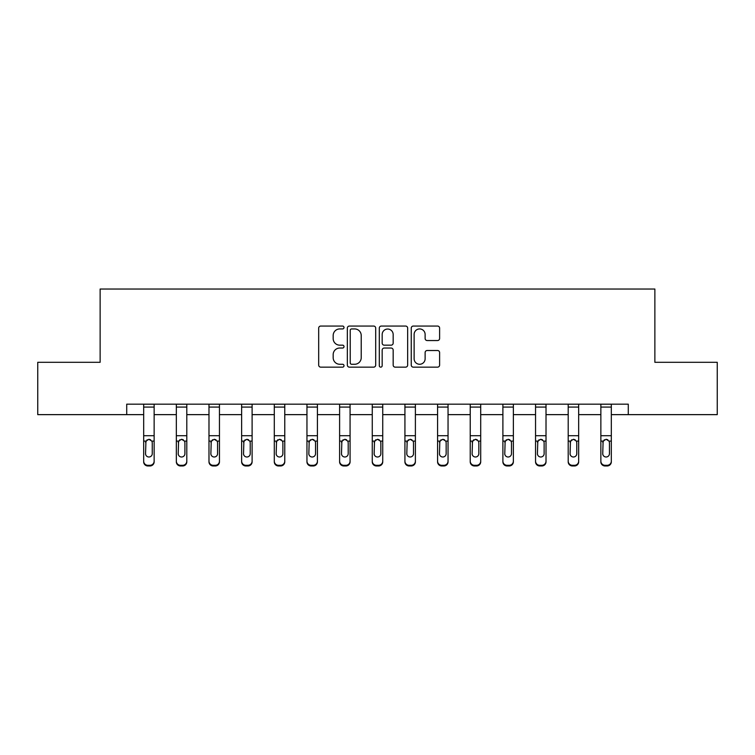 <?xml version="1.0" encoding="UTF-8"?>
<svg xmlns="http://www.w3.org/2000/svg" width="755" height="755" viewBox="0 0 755 755"><rect width="100%" height="100%" fill="white"/><g stroke="black" fill="none" stroke-linecap="round" stroke-linejoin="round"><path stroke-width="1.13" d="M344.006 327.491A1.434 1.434 0 0 0 342.572 326.056L320.733 326.056A2.057 2.057 0 0 0 318.685 328.114L318.685 365.099A2.057 2.057 0 0 0 320.733 367.147L342.572 367.147A1.434 1.434 0 0 0 344.006 365.713A1.434 1.434 0 0 0 342.572 364.269L339.741 364.269A6.578 6.578 0 0 1 333.172 357.7L333.172 354.614A6.578 6.578 0 0 1 339.741 348.036L342.572 348.036A1.434 1.434 0 0 0 344.006 346.602A1.434 1.434 0 0 0 342.572 345.167L339.741 345.167A6.578 6.578 0 0 1 333.172 338.589L333.172 335.503A6.578 6.578 0 0 1 339.741 328.935L342.572 328.935A1.434 1.434 0 0 0 344.006 327.491M437.551 340.543A2.057 2.057 0 0 0 439.608 338.485L439.608 328.114A2.057 2.057 0 0 0 437.551 326.056L413.306 326.056A2.057 2.057 0 0 0 411.248 328.114L411.248 365.099A2.057 2.057 0 0 0 413.306 367.147L437.551 367.147A2.057 2.057 0 0 0 439.608 365.099L439.608 352.557A2.057 2.057 0 0 0 437.551 350.509L427.17 350.509A2.057 2.057 0 0 0 425.122 352.557L425.122 358.776A5.493 5.493 0 0 1 419.62 364.269A5.493 5.493 0 0 1 414.127 358.776L414.127 334.427A5.493 5.493 0 0 1 419.62 328.935A5.493 5.493 0 0 1 425.122 334.427L425.122 338.485A2.057 2.057 0 0 0 427.17 340.543L437.551 340.543M126.717 414.637L37.75 414.637L37.75 362.306L100.132 362.306L100.132 289.033L654.868 289.033L654.868 362.306L717.25 362.306L717.25 414.637L628.283 414.637L628.283 404.17L126.717 404.17L126.717 414.637L143.677 414.637M375.697 328.114A2.057 2.057 0 0 0 373.649 326.056L349.405 326.056A2.057 2.057 0 0 0 347.347 328.114L347.347 365.099A2.057 2.057 0 0 0 349.405 367.147L373.649 367.147A2.057 2.057 0 0 0 375.697 365.099L375.697 328.114M381.35 326.056L405.595 326.056A2.057 2.057 0 0 1 407.653 328.114L407.653 365.099A2.057 2.057 0 0 1 405.595 367.147L395.224 367.147A2.057 2.057 0 0 1 393.166 365.099L393.166 350.093A2.057 2.057 0 0 0 391.109 348.036L384.229 348.036A2.057 2.057 0 0 0 382.172 350.093L382.172 365.713A1.434 1.434 0 0 1 380.737 367.147A1.434 1.434 0 0 1 379.303 365.713L379.303 328.114A2.057 2.057 0 0 1 381.35 326.056M154.143 414.637L176.33 414.637M186.796 414.637L208.984 414.637M219.45 414.637L241.638 414.637M252.104 414.637L274.301 414.637M284.767 414.637L306.955 414.637M317.421 414.637L339.608 414.637M350.075 414.637L372.262 414.637M382.738 414.637L404.925 414.637M415.392 414.637L437.579 414.637M448.045 414.637L470.233 414.637M480.699 414.637L502.896 414.637M513.362 414.637L535.55 414.637M546.016 414.637L568.204 414.637M578.67 414.637L600.857 414.637M611.323 414.637L628.283 414.637M351.66 328.935A1.434 1.434 0 0 0 350.226 330.369L350.226 362.834A1.434 1.434 0 0 0 351.66 364.269L354.642 364.269A6.578 6.578 0 0 0 361.22 357.7L361.22 335.503A6.578 6.578 0 0 0 354.642 328.935L351.66 328.935M393.166 334.531A5.493 5.493 0 0 0 387.674 329.038A5.493 5.493 0 0 0 382.172 334.531L382.172 343.11A2.057 2.057 0 0 0 384.229 345.167L391.109 345.167A2.057 2.057 0 0 0 393.166 343.11L393.166 334.531M143.677 441.769L143.677 461.154A4.19 4.152 -0 0 0 147.857 465.307L149.952 465.307A4.19 4.152 -0 0 0 154.143 461.154L154.143 461.815A4.19 4.152 180 0 1 149.952 465.967L149.952 465.307M152.255 453.68L152.255 442.656L152.255 453.68A3.35 3.322 180 0 1 148.905 457.002A3.35 3.322 180 0 0 152.255 453.68M145.555 454.331L145.555 453.68A3.35 3.322 180 0 0 148.905 457.002M147.159 439.778L145.555 442.392M150.651 439.778L148.905 439.287L151.887 441.109L152.255 442.656M154.143 404.17L154.143 461.154M143.677 404.17L143.677 461.154M147.857 465.307L147.857 465.967L149.952 465.967M147.857 465.967A4.19 4.152 180 0 1 143.677 461.815M143.677 441.109L145.932 441.109L145.555 453.68M145.932 441.109L148.905 439.287M176.33 441.769L176.33 461.815A4.19 4.152 180 0 0 180.52 465.967L182.606 465.967L182.606 465.307A4.19 4.152 -0 0 0 186.796 461.154L186.796 461.815A4.19 4.152 180 0 1 182.606 465.967M184.909 453.68L184.909 442.656L184.909 453.68A3.35 3.322 180 0 1 181.559 457.002A3.35 3.322 180 0 0 184.909 453.68M178.218 454.331L178.218 453.68A3.35 3.322 180 0 0 181.559 457.002M179.813 439.778L178.218 442.392M183.314 439.778L181.559 439.287L184.541 441.109L184.909 442.656M208.984 441.769L208.984 461.815A4.19 4.152 180 0 0 213.174 465.967L215.269 465.967L215.269 465.307A4.19 4.152 -0 0 0 219.45 461.154L219.45 461.815A4.19 4.152 180 0 1 215.269 465.967M217.572 453.68L217.572 442.656L217.572 453.68A3.35 3.322 180 0 1 214.222 457.002A3.35 3.322 180 0 0 217.572 453.68M210.871 454.331L210.871 453.68A3.35 3.322 180 0 0 214.222 457.002M212.476 439.778L210.871 442.392M215.968 439.778L214.222 439.287L217.195 441.109L217.572 442.656M186.796 404.17L186.796 461.154M180.52 465.307L180.52 465.967A4.19 4.152 180 0 1 176.33 461.815L176.33 461.154A4.19 4.152 -0 0 0 180.52 465.307L182.606 465.307M176.33 404.17L176.33 461.154M176.33 441.109L178.586 441.109L178.218 453.68M178.586 441.109L181.559 439.287M219.45 404.17L219.45 461.154M213.174 465.307L213.174 465.967A4.19 4.152 180 0 1 208.984 461.815L208.984 461.154A4.19 4.152 -0 0 0 213.174 465.307L215.269 465.307M208.984 404.17L208.984 461.154M208.984 441.109L211.24 441.109L210.871 453.68M211.24 441.109L214.222 439.287M241.638 441.769L241.638 461.815A4.19 4.152 180 0 0 245.828 465.967L247.923 465.967L247.923 465.307A4.19 4.152 -0 0 0 252.104 461.154L252.104 461.815A4.19 4.152 180 0 1 247.923 465.967M250.226 453.68L250.226 442.656L250.226 453.68A3.35 3.322 180 0 1 246.876 457.002A3.35 3.322 180 0 0 250.226 453.68M243.525 454.331L243.525 453.68A3.35 3.322 180 0 0 246.876 457.002M245.13 439.778L243.525 442.392M248.621 439.778L246.876 439.287L249.858 441.109L250.226 442.656M274.301 441.769L274.301 461.815A4.19 4.152 180 0 0 278.482 465.967L280.577 465.967L280.577 465.307A4.19 4.152 -0 0 0 284.767 461.154L284.767 461.815A4.19 4.152 180 0 1 280.577 465.967M282.88 453.68L282.88 442.656L282.88 453.68A3.35 3.322 180 0 1 279.529 457.002A3.35 3.322 180 0 0 282.88 453.68M276.179 454.331L276.179 453.68A3.35 3.322 180 0 0 279.529 457.002M277.783 439.778L276.179 442.392M281.275 439.778L279.529 439.287L282.512 441.109L282.88 442.656M306.955 441.769L306.955 461.815A4.19 4.152 180 0 0 311.145 465.967L313.231 465.967L313.231 465.307A4.19 4.152 -0 0 0 317.421 461.154L317.421 461.815A4.19 4.152 180 0 1 313.231 465.967M315.533 453.68L315.533 442.656L315.533 453.68A3.35 3.322 180 0 1 312.183 457.002A3.35 3.322 180 0 0 315.533 453.68M308.842 454.331L308.842 453.68A3.35 3.322 180 0 0 312.183 457.002M310.437 439.778L308.842 442.392M313.938 439.778L312.183 439.287L315.165 441.109L315.533 442.656M252.104 404.17L252.104 461.154M245.828 465.307L245.828 465.967A4.19 4.152 180 0 1 241.638 461.815L241.638 461.154A4.19 4.152 -0 0 0 245.828 465.307L247.923 465.307M241.638 404.17L241.638 461.154M241.638 441.109L243.893 441.109L243.525 453.68M243.893 441.109L246.876 439.287M284.767 404.17L284.767 461.154M278.482 465.307L278.482 465.967A4.19 4.152 180 0 1 274.301 461.815L274.301 461.154A4.19 4.152 -0 0 0 278.482 465.307L280.577 465.307M274.301 404.17L274.301 461.154M274.301 441.109L276.557 441.109L276.179 453.68M276.557 441.109L279.529 439.287M317.421 404.17L317.421 461.154M311.145 465.307L311.145 465.967A4.19 4.152 180 0 1 306.955 461.815L306.955 461.154A4.19 4.152 -0 0 0 311.145 465.307L313.231 465.307M306.955 404.17L306.955 461.154M306.955 441.109L309.21 441.109L308.842 453.68M309.21 441.109L312.183 439.287M339.608 441.769L339.608 461.815A4.19 4.152 180 0 0 343.799 465.967L345.894 465.967L345.894 465.307A4.19 4.152 -0 0 0 350.075 461.154L350.075 461.815A4.19 4.152 180 0 1 345.894 465.967M348.197 453.68L348.197 442.656L348.197 453.68A3.35 3.322 180 0 1 344.846 457.002A3.35 3.322 180 0 0 348.197 453.68M341.496 454.331L341.496 453.68A3.35 3.322 180 0 0 344.846 457.002M343.1 439.778L341.496 442.392M346.592 439.778L344.846 439.287L347.819 441.109L348.197 442.656M350.075 404.17L350.075 461.154M343.799 465.307L343.799 465.967A4.19 4.152 180 0 1 339.608 461.815L339.608 461.154A4.19 4.152 -0 0 0 343.799 465.307L345.894 465.307M339.608 404.17L339.608 461.154M339.608 441.109L341.864 441.109L341.496 453.68M341.864 441.109L344.846 439.287M372.262 441.769L372.262 461.815A4.19 4.152 180 0 0 376.452 465.967L378.548 465.967L378.548 465.307A4.19 4.152 -0 0 0 382.738 461.154L382.738 461.815A4.19 4.152 180 0 1 378.548 465.967M380.85 453.68L380.85 442.656L380.85 453.68A3.35 3.322 180 0 1 377.5 457.002A3.35 3.322 180 0 0 380.85 453.68M374.15 454.331L374.15 453.68A3.35 3.322 180 0 0 377.5 457.002M375.754 439.778L374.15 442.392M379.246 439.778L377.5 439.287L380.482 441.109L380.85 442.656M382.738 404.17L382.738 461.154M376.452 465.307L376.452 465.967A4.19 4.152 180 0 1 372.262 461.815L372.262 461.154A4.19 4.152 -0 0 0 376.452 465.307L378.548 465.307M372.262 404.17L372.262 461.154M372.262 441.109L374.518 441.109L374.15 453.68M374.518 441.109L377.5 439.287M404.925 441.769L404.925 461.815A4.19 4.152 180 0 0 409.106 465.967L411.201 465.967L411.201 465.307A4.19 4.152 -0 0 0 415.392 461.154L415.392 461.815A4.19 4.152 180 0 1 411.201 465.967M413.504 453.68L413.504 442.656L413.504 453.68A3.35 3.322 180 0 1 410.154 457.002A3.35 3.322 180 0 0 413.504 453.68M406.803 454.331L406.803 453.68A3.35 3.322 180 0 0 410.154 457.002M408.408 439.778L406.803 442.392M411.9 439.778L410.154 439.287L413.136 441.109L413.504 442.656M415.392 404.17L415.392 461.154M409.106 465.307L409.106 465.967A4.19 4.152 180 0 1 404.925 461.815L404.925 461.154A4.19 4.152 -0 0 0 409.106 465.307L411.201 465.307M404.925 404.17L404.925 461.154M404.925 441.109L407.181 441.109L406.803 453.68M407.181 441.109L410.154 439.287M437.579 441.769L437.579 461.815A4.19 4.152 180 0 0 441.769 465.967L443.855 465.967L443.855 465.307A4.19 4.152 -0 0 0 448.045 461.154L448.045 461.815A4.19 4.152 180 0 1 443.855 465.967M446.158 453.68L446.158 442.656L446.158 453.68A3.35 3.322 180 0 1 442.817 457.002A3.35 3.322 180 0 0 446.158 453.68M439.467 454.331L439.467 453.68A3.35 3.322 180 0 0 442.817 457.002M441.062 439.778L439.467 442.392M444.563 439.778L442.817 439.287L445.79 441.109L446.158 442.656M448.045 404.17L448.045 461.154M441.769 465.307L441.769 465.967A4.19 4.152 180 0 1 437.579 461.815L437.579 461.154A4.19 4.152 -0 0 0 441.769 465.307L443.855 465.307M437.579 404.17L437.579 461.154M437.579 441.109L439.835 441.109L439.467 453.68M439.835 441.109L442.817 439.287M470.233 441.769L470.233 461.815A4.19 4.152 180 0 0 474.423 465.967L476.518 465.967L476.518 465.307A4.19 4.152 -0 0 0 480.699 461.154L480.699 461.815A4.19 4.152 180 0 1 476.518 465.967M478.821 453.68L478.821 442.656L478.821 453.68A3.35 3.322 180 0 1 475.471 457.002A3.35 3.322 180 0 0 478.821 453.68M472.12 454.331L472.12 453.68A3.35 3.322 180 0 0 475.471 457.002M473.725 439.778L472.12 442.392M477.217 439.778L475.471 439.287L478.443 441.109L478.821 442.656M480.699 404.17L480.699 461.154M474.423 465.307L474.423 465.967A4.19 4.152 180 0 1 470.233 461.815L470.233 461.154A4.19 4.152 -0 0 0 474.423 465.307L476.518 465.307M470.233 404.17L470.233 461.154M470.233 441.109L472.488 441.109L472.12 453.68M472.488 441.109L475.471 439.287M502.896 441.769L502.896 461.815A4.19 4.152 180 0 0 507.077 465.967L509.172 465.967L509.172 465.307A4.19 4.152 -0 0 0 513.362 461.154L513.362 461.815A4.19 4.152 180 0 1 509.172 465.967M511.475 453.68L511.475 442.656L511.475 453.68A3.35 3.322 180 0 1 508.124 457.002A3.35 3.322 180 0 0 511.475 453.68M504.774 454.331L504.774 453.68A3.35 3.322 180 0 0 508.124 457.002M506.378 439.778L504.774 442.392M509.87 439.778L508.124 439.287L511.107 441.109L511.475 442.656M513.362 404.17L513.362 461.154M507.077 465.307L507.077 465.967A4.19 4.152 180 0 1 502.896 461.815L502.896 461.154A4.19 4.152 -0 0 0 507.077 465.307L509.172 465.307M502.896 404.17L502.896 461.154M502.896 441.109L505.142 441.109L504.774 453.68M505.142 441.109L508.124 439.287M535.55 441.769L535.55 461.815A4.19 4.152 180 0 0 539.731 465.967L541.826 465.967L541.826 465.307A4.19 4.152 -0 0 0 546.016 461.154L546.016 461.815A4.19 4.152 180 0 1 541.826 465.967M544.128 453.68L544.128 442.656L544.128 453.68A3.35 3.322 180 0 1 540.778 457.002A3.35 3.322 180 0 0 544.128 453.68M537.428 454.331L537.428 453.68A3.35 3.322 180 0 0 540.778 457.002M539.032 439.778L537.428 442.392M542.524 439.778L540.778 439.287L543.76 441.109L544.128 442.656M546.016 404.17L546.016 461.154M539.731 465.307L539.731 465.967A4.19 4.152 180 0 1 535.55 461.815L535.55 461.154A4.19 4.152 -0 0 0 539.731 465.307L541.826 465.307M535.55 404.17L535.55 461.154M535.55 441.109L537.805 441.109L537.428 453.68M537.805 441.109L540.778 439.287M568.204 441.769L568.204 461.815A4.19 4.152 180 0 0 572.394 465.967L574.48 465.967L574.48 465.307A4.19 4.152 -0 0 0 578.67 461.154L578.67 461.815A4.19 4.152 180 0 1 574.48 465.967M576.782 453.68L576.782 442.656L576.782 453.68A3.35 3.322 180 0 1 573.441 457.002A3.35 3.322 180 0 0 576.782 453.68M570.091 454.331L570.091 453.68A3.35 3.322 180 0 0 573.441 457.002M571.686 439.778L570.091 442.392M575.187 439.778L573.441 439.287L576.414 441.109L576.782 442.656M578.67 404.17L578.67 461.154M572.394 465.307L572.394 465.967A4.19 4.152 180 0 1 568.204 461.815L568.204 461.154A4.19 4.152 -0 0 0 572.394 465.307L574.48 465.307M568.204 404.17L568.204 461.154M568.204 441.109L570.459 441.109L570.091 453.68M570.459 441.109L573.441 439.287M600.857 441.769L600.857 461.815A4.19 4.152 180 0 0 605.048 465.967L607.143 465.967L607.143 465.307A4.19 4.152 -0 0 0 611.323 461.154L611.323 461.815A4.19 4.152 180 0 1 607.143 465.967M609.445 453.68L609.445 442.656L609.445 453.68A3.35 3.322 180 0 1 606.095 457.002A3.35 3.322 180 0 0 609.445 453.68M602.745 454.331L602.745 453.68A3.35 3.322 180 0 0 606.095 457.002M604.349 439.778L602.745 442.392M607.841 439.778L606.095 439.287L609.068 441.109L609.445 442.656M611.323 404.17L611.323 461.154M605.048 465.307L605.048 465.967A4.19 4.152 180 0 1 600.857 461.815L600.857 461.154A4.19 4.152 -0 0 0 605.048 465.307L607.143 465.307M600.857 404.17L600.857 461.154M600.857 441.109L603.113 441.109L602.745 453.68M603.113 441.109L606.095 439.287M143.677 404.208L154.143 404.208M151.887 441.109L154.143 441.109M143.677 435.701L154.143 435.701M143.677 407.077L154.143 407.077M176.33 404.208L186.796 404.208M184.541 441.109L186.796 441.109M176.33 435.701L186.796 435.701M176.33 407.077L186.796 407.077M208.984 404.208L219.45 404.208M217.195 441.109L219.45 441.109M208.984 435.701L219.45 435.701M208.984 407.077L219.45 407.077M241.638 404.208L252.104 404.208M249.858 441.109L252.104 441.109M241.638 435.701L252.104 435.701M241.638 407.077L252.104 407.077M274.301 404.208L284.767 404.208M282.512 441.109L284.767 441.109M274.301 435.701L284.767 435.701M274.301 407.077L284.767 407.077M306.955 404.208L317.421 404.208M315.165 441.109L317.421 441.109M306.955 435.701L317.421 435.701M306.955 407.077L317.421 407.077M339.608 404.208L350.075 404.208M347.819 441.109L350.075 441.109M339.608 435.701L350.075 435.701M339.608 407.077L350.075 407.077M372.262 404.208L382.738 404.208M380.482 441.109L382.738 441.109M372.262 435.701L382.738 435.701M372.262 407.077L382.738 407.077M404.925 404.208L415.392 404.208M413.136 441.109L415.392 441.109M404.925 435.701L415.392 435.701M404.925 407.077L415.392 407.077M437.579 404.208L448.045 404.208M445.79 441.109L448.045 441.109M437.579 435.701L448.045 435.701M437.579 407.077L448.045 407.077M470.233 404.208L480.699 404.208M478.443 441.109L480.699 441.109M470.233 435.701L480.699 435.701M470.233 407.077L480.699 407.077M502.896 404.208L513.362 404.208M511.107 441.109L513.362 441.109M502.896 435.701L513.362 435.701M502.896 407.077L513.362 407.077M535.55 404.208L546.016 404.208M543.76 441.109L546.016 441.109M535.55 435.701L546.016 435.701M535.55 407.077L546.016 407.077M568.204 404.208L578.67 404.208M576.414 441.109L578.67 441.109M568.204 435.701L578.67 435.701M568.204 407.077L578.67 407.077M600.857 404.208L611.323 404.208M609.068 441.109L611.323 441.109M600.857 435.701L611.323 435.701M600.857 407.077L611.323 407.077"/></g></svg>
